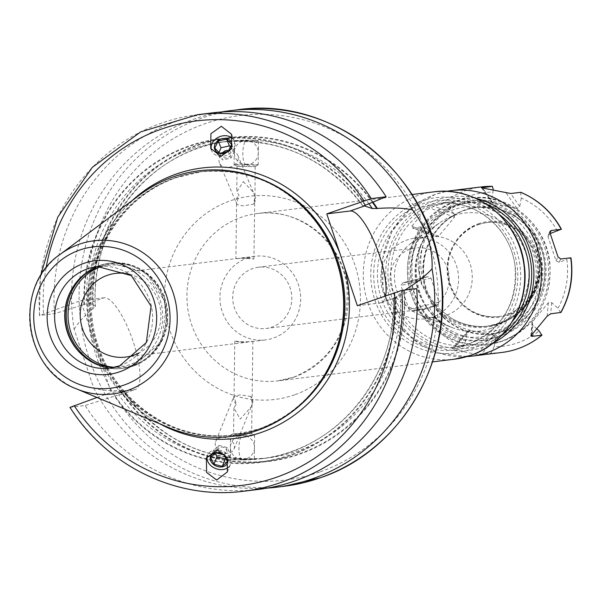 <?xml version="1.0" encoding="UTF-8"?>
<svg xmlns="http://www.w3.org/2000/svg" width="601" height="601" viewBox="0 0 601 601"><rect width="100%" height="100%" fill="white"/><g stroke="black" fill="none" stroke-linecap="round" stroke-linejoin="round"><path stroke-width="0.45" stroke-dasharray="3 2.25" d="M493.263 189.488L492.955 192.132A77.379 74.036 -97 0 0 447.91 208.014L441.727 204.175L431.781 205.399L427.627 207.225L411.813 226.186L412.955 227.967L412.226 227.899L436.161 236.786M447.91 208.014L454.146 213.701L454.499 217.201L438.677 236.155L436.153 236.802L429.076 230.581L422.894 226.75L412.955 227.967L435.312 236.268M412.864 281.561L402.723 282.823L428.16 276.58L412.864 281.561A83.396 79.798 83 0 1 422.894 226.75M437.415 305.173L438.97 302.07L431 278.12L427.927 276.655L402.925 282.786L400.965 285.483L408.935 309.44L412.414 311.303L422.353 310.078L437.415 305.173L412.414 311.303M494.075 346.785L495.615 338.355L493.804 335.373L470.02 330.377L467.931 331.091L467.293 332.413L465.752 340.842L462.92 347.062L452.155 348.58L452.816 349.444L476.601 354.44L491.235 353.005L494.075 346.785A77.379 74.036 -97 0 0 539.12 330.903M560.658 312.603L557.953 308.336A77.379 74.036 -97 0 0 566.878 259.527L570.687 257.784M557.39 231.009A77.379 74.036 -97 0 0 521.27 198.082L520.631 192.29M550.058 231.302L548.195 234.999L548.052 236.847L556.023 260.804L559.103 262.269L566.878 259.527M536.993 328.965L532.884 325.216L531.998 323.007L532.531 321.723L548.345 302.761L551.71 302.649L557.953 308.336M548.195 234.999L550.246 233.526M521.27 198.082L519.73 206.511L517.01 208.539L493.218 203.551L491.836 202.612L491.415 200.561L492.955 192.132M478.328 223.805A48.2 46.119 83 0 1 537.091 254.095A48.2 46.119 83 0 1 508.701 315.119A48.2 46.119 83 0 1 449.931 284.829A48.2 46.119 83 0 1 478.328 223.805M478.291 224.699A47.299 45.255 83 0 1 487.434 222.55A47.299 45.255 83 0 1 537.279 259.144A47.299 45.255 83 0 1 508.1 314.3A47.299 45.255 83 0 1 498.958 316.442A47.299 45.255 83 0 1 449.12 279.848A47.299 45.255 83 0 1 478.291 224.699M498.161 316.547A47.299 45.255 83 0 0 507.304 314.398A47.299 45.255 -97 0 0 536.483 259.241A47.299 45.255 -97 0 0 486.637 222.648A47.299 45.255 -97 0 0 477.495 224.797A47.299 45.255 83 0 0 448.323 279.946A47.299 45.255 83 0 0 498.161 316.547L498.958 316.442M432.232 300.432A61.34 58.695 83 0 0 502.624 328.815A61.34 58.695 -97 0 0 541.336 261.968C540.449 251.834 539.593 245.884 538.766 244.126A63.578 60.829 83 0 0 463.702 210.448A63.578 60.829 83 0 0 424.449 284.423C424.629 286.993 427.228 292.326 432.232 300.432A63.225 60.498 83 0 0 440.3 309.778L451.599 318.335A1.803 0.421 120.4 0 0 451.524 318.32L440.3 309.778M541.336 261.968A63.225 60.498 83 0 1 540.532 274.447L536.588 288.33A63.225 60.498 83 0 1 488.448 326.065A63.225 60.498 83 0 1 451.524 318.32M424.449 284.423A63.225 60.498 83 0 1 424.103 283.402A63.225 60.498 83 0 1 473.558 200.494A63.225 60.498 83 0 1 538.428 243.089A63.225 60.498 83 0 1 538.766 244.126M539.668 266.656C539.675 256.845 538.511 249.084 536.182 243.367L530.044 230.581L536.167 243.36L540.006 266.754A64.037 61.272 83 0 1 498.92 324.209A64.037 61.272 83 0 1 432.247 304.745L421.354 283.837L418.581 269.879L421.857 283.68L433.268 304.174A63.225 60.498 -97 0 0 486.885 326.26A63.225 60.498 -97 0 0 539.668 266.656L539.593 266.679C535.979 300.079 518.408 319.942 486.885 326.26L488.448 326.065C476.33 327.47 464.791 325.306 453.815 319.567A63.248 60.521 83 0 1 451.599 318.335M418.581 269.879A63.225 60.498 83 0 1 419.798 248.498L428.228 228.049A63.225 60.498 83 0 1 470.951 200.809A63.225 60.498 83 0 1 497.35 203.679L516.349 214.459A63.225 60.498 83 0 1 530.044 230.581M428.228 228.049A69.626 66.613 83 0 1 459.187 205.039A69.626 66.613 83 0 1 497.35 203.679M487.043 344.576A73.765 70.58 83 0 0 501.294 341.225A73.765 70.58 -97 0 0 546.79 255.215A73.765 70.58 -97 0 0 469.058 198.142A73.765 70.58 -97 0 0 454.807 201.493A73.765 70.58 83 0 0 409.311 287.503A73.765 70.58 83 0 0 487.043 344.576L488.463 344.396A73.765 70.58 83 0 1 410.731 287.331A73.765 70.58 83 0 1 456.234 201.32A73.765 70.58 -97 0 1 470.485 197.969C508.747 192.2 547.233 224.601 550.005 264.605C551.305 301.477 535.574 326.952 502.819 341.022L488.463 344.396A73.765 70.58 83 0 0 502.714 341.052A73.765 70.58 -97 0 0 548.217 255.042A73.765 70.58 -97 0 0 470.485 197.969L469.058 198.142M498.462 336.951A69.07 66.087 83 0 1 485.112 340.083A69.07 66.087 83 0 1 412.324 286.639A69.07 66.087 83 0 1 454.934 206.098A69.07 66.087 -97 0 1 468.277 202.965A69.07 66.087 -97 0 1 541.065 256.409A69.07 66.087 -97 0 1 498.462 336.951M451.772 206.489A69.07 66.087 83 0 1 465.114 203.356A69.07 66.087 83 0 1 537.903 256.792A69.07 66.087 83 0 1 495.299 337.334A69.07 66.087 83 0 1 481.949 340.474A69.07 66.087 83 0 1 409.161 287.03A69.07 66.087 83 0 1 451.772 206.489M420.55 238.349A40.643 38.892 -97 0 0 411.107 243.27A40.643 38.892 -97 0 0 394.752 281.584A40.643 38.892 -97 0 0 419.889 314.804A40.643 38.892 -97 0 0 438.309 317.185A40.643 38.892 -97 0 0 446.16 315.345A40.643 38.892 83 0 0 471.237 267.948A40.643 38.892 83 0 0 428.4 236.501A40.643 38.892 83 0 0 420.55 238.349M424.629 318.868A40.643 38.892 -97 0 1 381.793 287.421A40.643 38.892 -97 0 1 406.869 240.032A40.643 38.892 83 0 1 414.72 238.184A40.643 38.892 83 0 1 457.549 269.631A40.643 38.892 83 0 1 432.48 317.027A40.643 38.892 -97 0 1 424.629 318.868L438.309 317.185M409.95 249.295A30.861 29.524 -97 0 0 390.913 285.28A30.861 29.524 -97 0 0 423.435 309.154A30.861 29.524 -97 0 0 429.399 307.757A30.861 29.524 83 0 0 448.436 271.772A30.861 29.524 83 0 0 415.915 247.897A30.861 29.524 83 0 0 409.95 249.295M258.498 267.227A30.861 29.524 83 0 0 252.54 268.624A30.861 29.524 -97 0 0 233.504 304.609A30.861 29.524 -97 0 0 266.025 328.484A30.861 29.524 -97 0 0 271.983 327.087A30.861 29.524 83 0 0 291.019 291.102A30.861 29.524 83 0 0 258.498 267.227L415.915 247.897M247.026 258.175A42.153 40.327 83 0 1 255.17 256.259A42.153 40.327 83 0 1 299.583 288.871A42.153 40.327 83 0 1 273.583 338.017A42.153 40.327 -97 0 1 265.439 339.933A42.153 40.327 -97 0 1 221.025 307.321A42.153 40.327 -97 0 1 247.026 258.175M241.204 342.487L252.856 341.383L246.418 341.841L234.796 341.15L241.204 342.487M250.902 396.48L240.513 394.902L234.082 396.051L236.216 404.233L233.909 408.041L240.197 419.137L251.06 407.065L252.022 404.638L252.052 402.219L250.902 396.48A9.939 7.55 -157.9 0 1 252.42 403.707L251.947 404.871M233.601 433.456L251.639 433.719L233.601 433.456L230.574 435.222A12.043 0.496 0.8 0 0 230.544 435.252A12.043 0.496 0.8 0 0 239.108 435.838A12.043 0.496 -179.2 0 0 254.629 435.567L254.313 459.217L230.228 458.901L238.792 459.9L254.313 459.217M237.117 166.409L255.155 166.62L237.117 166.409L234.135 164.569A12.043 0.496 0.8 0 0 242.676 165.117A12.043 0.496 -179.2 0 0 258.16 164.884A12.043 0.496 -179.2 0 0 258.19 164.854A12.043 0.496 -179.2 0 0 249.625 164.268A12.043 0.496 0.8 0 0 234.105 164.531A12.043 0.496 0.8 0 0 234.135 164.569M243.322 181.607L253.367 192.358L254.771 195.701L254.741 198.12L253.434 204.205L243.007 205.843C238.372 205.031 236.246 204.348 236.614 203.777L238.965 195.197L236.756 191.824L243.322 181.607M247.529 257.619L253.938 258.956L242.316 258.257L235.877 258.715L247.529 257.619M234.796 341.15L234.082 396.051A9.939 7.55 22.1 0 0 233.999 396.239L215.646 441.562A9.939 7.55 -157.9 0 0 226.389 453.222A9.939 7.55 -157.9 0 0 234.059 449.022A9.939 7.55 -157.9 0 0 223.317 437.363A9.939 7.55 -157.9 0 0 215.646 441.562M219.463 162.999A9.939 8.023 157.2 0 1 230.371 150.813A9.939 8.023 157.2 0 1 237.778 155.291A9.939 8.023 157.2 0 1 226.87 167.476A9.939 8.023 157.2 0 1 219.463 162.999L236.614 203.777A9.939 8.023 -22.8 0 1 238.965 195.197M251.616 433.697L254.599 435.537A12.043 0.496 -179.2 0 0 246.057 434.981A12.043 0.496 0.8 0 0 230.574 435.222L230.228 458.901M400.416 293.04L395.969 297.54L393.49 297.916C397.208 377.323 335.876 451.351 260.338 458.856A159.573 152.677 83 0 1 238.792 459.9A159.573 152.677 83 0 1 118.705 394.857L121.004 394.481L123.31 390.432C159.693 440.533 207.691 463.063 267.287 458.007A159.573 152.677 -97 0 0 400.416 293.04L405.021 290.013M368.901 203.694A159.573 152.677 -97 0 0 249.941 140.206L258.505 141.205L234.42 140.889L249.941 140.206A159.573 152.677 -97 0 0 228.395 141.243A159.573 152.677 -97 0 0 95.266 306.209L89.639 302.844L104.056 297.765A48.471 13.785 -109.4 0 1 132.829 340.527A48.471 13.785 -109.4 0 1 135.443 389.395A48.471 13.785 -109.4 0 1 134.601 389.591L111.23 392.461L97.978 352.614A136.239 130.357 -97 0 0 159.821 423.833M40.425 276.295L39.403 315.472L54.548 313.669L89.639 302.844M416.703 288.585L396.142 296.841A163.149 156.102 83 0 1 291.425 455.115A163.149 156.102 83 0 1 114.445 396.157L118.705 394.857M221.281 112.011A189.676 181.487 -97 0 0 193.342 119.321A189.676 181.487 -97 0 0 74.141 329.213L93.711 388.043C100.45 390.222 109.239 391.071 120.08 390.59L123.378 390.718A159.573 152.677 -97 0 0 245.741 459.051A159.573 152.677 -97 0 0 267.287 458.007L260.338 458.856A159.573 152.677 83 0 0 393.625 297.931L396.142 296.841M97.001 397.479L111.23 392.461M69.949 407.305L85.102 405.495L114.445 396.157M74.141 329.213C77.942 322.91 84.178 316.088 92.854 308.749L95.266 306.209L95.416 306.623C89.391 225.736 151.332 148.823 228.395 141.243L221.446 142.099A159.573 152.677 83 0 1 242.992 141.055A159.573 152.677 83 0 1 363.019 206.023M132.385 200.403A136.239 130.357 -97 0 0 93.944 340.482L80.684 300.635L104.056 297.765M93.944 340.482L97.978 352.614M197.624 114.686A189.676 181.487 83 0 0 39.666 315.495L80.684 300.635M83.9 304.331A163.149 156.102 83 0 1 188.616 146.058A163.149 156.102 83 0 1 365.596 205.016M258.746 489.387A189.676 181.487 83 0 1 85.102 405.495M54.548 313.669A189.676 181.487 83 0 1 212.506 112.86M357.317 305.699L380.681 302.829A48.471 13.785 70.6 0 0 381.53 302.634A48.471 13.785 70.6 0 0 385.647 295.707M120.08 390.59A163.149 156.102 -97 0 0 300.117 454.048A163.149 156.102 -97 0 0 404.563 290.291M372.943 202.064A163.149 156.102 -97 0 0 193.785 146.283A163.149 156.102 -97 0 0 92.854 308.749M93.711 388.043A189.676 181.487 -97 0 0 267.453 488.095M512.42 321.302A72.255 69.138 83 0 1 482.776 342.014A72.255 69.138 83 0 1 468.818 345.29A72.255 69.138 83 0 1 392.671 289.389A72.255 69.138 83 0 1 437.243 205.136A72.255 69.138 83 0 1 451.208 201.853A72.255 69.138 83 0 1 499.318 214.587M140.213 194.559A133.828 128.051 -97 0 0 88.43 319.199A133.828 128.051 -97 0 0 168.828 427.612M102.455 266.19A51.183 48.974 83 0 1 107.474 265.296A51.183 48.974 83 0 1 161.414 304.895A51.183 48.974 83 0 1 129.839 364.574A51.183 48.974 -97 0 1 119.952 366.895A51.183 48.974 -97 0 1 114.866 367.241M129.418 274.251A42.153 40.327 83 0 1 160.602 310.334A42.153 40.327 83 0 1 139.079 352.892M232.76 138.673A12.343 9.962 157.2 0 1 234.488 141.258A12.343 9.962 157.2 0 1 220.935 156.395A12.343 9.962 -22.8 0 1 211.732 150.828A12.343 9.962 -22.8 0 1 211.379 149.799M219.771 153.27L222.58 159.964L217.592 154.795L218.944 152.631M214.775 148.101L217.592 154.795M228.778 150.701A4.523 3.651 157.2 0 1 230.927 153.255A4.523 3.651 157.2 0 1 227.028 157.89A4.523 3.651 157.2 0 1 222.182 155.208A4.523 3.651 157.2 0 1 222.535 153.225M230.671 147.313L234.413 151.039L230.994 158.078L222.58 159.964M231.595 144.345L234.413 151.039M228.177 151.384L230.994 158.078M228.583 467.067A12.343 9.383 -157.9 0 0 230.416 464.43A12.343 9.383 -157.9 0 0 217.066 449.939A12.343 9.383 22.1 0 0 207.54 455.16L206.361 458.052M207.172 456.354A12.343 9.383 22.1 0 1 207.54 455.16M227.418 461.771L230.423 454.364L227.186 447.565L218.824 445.379L213.701 449.991L215.481 452.974M224.181 454.972L227.186 447.565M223.106 454.326A4.523 3.433 -157.9 0 0 226.998 451.862A4.523 3.433 -157.9 0 0 223.219 447.302A4.523 3.433 -157.9 0 0 218.306 449.593A4.523 3.433 -157.9 0 0 219.951 453.101M226.231 458L230.423 454.364M210.703 457.399L213.701 449.991M215.827 452.793L218.824 445.379M236.216 404.233A9.939 7.55 22.1 0 1 233.999 396.239M251.939 404.638A9.939 7.55 -157.9 0 0 252.42 403.707M254.689 195.603A9.939 8.023 157.2 0 1 255.004 196.242A9.939 8.023 157.2 0 1 253.434 204.205M421.354 283.837L421.857 283.68M453.815 319.567A63.248 60.521 83 0 0 536.693 288.33L540.532 274.447M454.499 217.201L427.627 207.225M454.146 213.701L431.781 205.399M441.727 204.175A83.396 79.798 83 0 1 465.497 190.682A83.396 79.798 -97 0 1 481.611 186.896M462.92 347.062A83.396 79.798 83 0 1 422.353 310.078M501.94 352.449A83.396 79.798 83 0 1 491.235 353.005M471.71 356.16A83.396 79.798 83 0 1 383.821 291.635A83.396 79.798 83 0 1 435.267 194.393A83.396 79.798 83 0 1 446.551 191.358L435.162 194.416L410.243 208.847L391.897 231.498L382.431 259.459L383.047 289.186L393.64 316.907L412.895 339.099L438.369 352.93L466.834 356.603M493.06 343.066A77.379 74.036 -97 0 1 484.188 346.89A77.379 74.036 83 0 1 389.846 298.261A77.379 74.036 83 0 1 435.425 200.313A77.379 74.036 -97 0 1 475.271 198.15M465.752 340.842A77.379 74.036 83 0 1 429.632 307.915M420.144 279.397A77.379 74.036 83 0 1 429.076 230.581M559.103 262.269L560.741 259.001M504.322 330.663A63.428 60.686 83 0 1 426.988 290.809A63.428 60.686 83 0 1 464.355 210.508A63.428 60.686 -97 0 1 541.689 250.369A63.428 60.686 -97 0 1 504.322 330.663M516.349 214.459A67.74 64.818 -97 0 1 545.618 279.698A67.74 64.818 -97 0 1 502.556 335.133A67.74 64.818 83 0 1 435.522 318.515A67.74 64.818 83 0 1 419.798 248.498M494.157 333.908A65.449 62.624 -97 0 0 532.711 251.053A65.449 62.624 -97 0 0 452.914 209.922A65.449 62.624 -97 0 0 414.359 292.777A65.449 62.624 -97 0 0 494.157 333.908M490.777 328.439A59.484 56.915 -97 0 0 525.822 253.134A59.484 56.915 -97 0 0 453.297 215.751A59.484 56.915 -97 0 0 439.474 222.956A59.484 56.915 -97 0 0 415.546 279.037A59.484 56.915 -97 0 0 452.335 327.65A59.484 56.915 -97 0 0 490.777 328.439M88.159 303.032A159.573 152.677 83 0 1 221.446 142.099C279.3 137.043 326.471 158.379 362.951 206.098M114.986 395.969A162.578 155.561 -97 0 0 291.252 454.574A162.578 155.561 -97 0 0 395.608 297.029M365.062 205.204A162.578 155.561 -97 0 0 188.797 146.591A162.578 155.561 -97 0 0 84.441 304.144M120.185 394.669L134.601 389.591M243.856 491.22A189.676 181.487 83 0 1 70.212 407.32M46.044 268.099A183.658 175.725 -97 0 0 43.565 313.722M307.351 211.342A132.626 126.894 83 0 0 200.794 171.781C250.181 167.581 289.998 186.212 320.243 227.689A132.746 127.014 83 0 0 174.861 177.716A132.746 127.014 -97 0 0 96.671 345.763A132.746 127.014 -97 0 0 258.513 429.182A132.746 127.014 83 0 0 335.501 351.908C320.881 389.591 295.271 415.306 258.685 429.046L233.12 435.056A132.626 126.894 -97 0 1 93.365 332.443A132.626 126.894 -97 0 1 175.169 177.798A132.626 126.894 83 0 1 200.794 171.781L201.793 171.661A132.626 126.894 83 0 0 176.168 177.678A132.626 126.894 -97 0 0 94.365 332.323A132.626 126.894 -97 0 0 234.12 434.929A132.626 126.894 -97 0 0 259.745 428.911A132.626 126.894 83 0 0 290.561 412.834M326.944 370.892A132.626 126.894 83 0 1 258.746 429.031A132.626 126.894 -97 0 1 233.12 435.056L234.12 434.929C167.371 444.965 99.398 389.651 92.223 319.244C83.479 258.64 120.688 196.046 176.236 177.663L201.793 171.661A132.626 126.894 83 0 1 261.901 179.444M380.681 302.829L395.097 297.75M120.613 390.402A162.578 155.561 -97 0 0 299.937 453.507A162.578 155.561 -97 0 0 404.037 290.478M372.417 202.274A162.578 155.561 -97 0 0 193.973 146.817A162.578 155.561 -97 0 0 93.388 308.561M237.583 109.78A189.676 181.487 -97 0 0 200.937 118.389A189.676 181.487 -97 0 0 83.93 339.557A189.676 181.487 -97 0 0 283.815 486.314M320.303 471.785A183.658 175.725 -97 0 0 428.49 239.288A183.658 175.725 -97 0 0 204.573 123.881A183.658 175.725 -97 0 0 96.385 356.378A183.658 175.725 -97 0 0 320.303 471.785M294.693 394.789A102.365 97.948 83 0 1 169.88 330.467A102.365 97.948 83 0 1 230.183 200.877A102.365 97.948 83 0 1 354.988 265.199A102.365 97.948 83 0 1 294.693 394.789M294.212 377.037A84.298 80.662 83 0 1 277.925 380.869A84.298 80.662 83 0 1 189.082 315.645A84.298 80.662 83 0 1 241.084 217.344A84.298 80.662 83 0 1 257.371 213.52A84.298 80.662 83 0 1 346.214 278.744A84.298 80.662 83 0 1 294.212 377.037M433.719 191.869A84.298 80.662 -97 0 0 417.432 195.693A84.298 80.662 -97 0 0 365.431 293.994A84.298 80.662 -97 0 0 454.273 359.21M421.068 201.185A78.28 74.9 -97 0 0 374.956 300.282A78.28 74.9 -97 0 0 470.395 349.474A78.28 74.9 -97 0 0 516.507 250.377A78.28 74.9 -97 0 0 421.068 201.185M469.449 346.619A75.268 72.015 83 0 1 377.683 299.321A75.268 72.015 83 0 1 422.015 204.032A75.268 72.015 83 0 1 513.787 251.331A75.268 72.015 83 0 1 469.449 346.619M469.373 343.659A72.255 69.138 83 0 1 455.408 346.942A72.255 69.138 83 0 1 379.261 291.034A72.255 69.138 83 0 1 423.833 206.782A72.255 69.138 83 0 1 437.798 203.499A72.255 69.138 83 0 1 513.945 259.407A72.255 69.138 83 0 1 469.373 343.659M502.293 334.614A75.095 71.85 -97 0 1 483.467 344.726A75.095 71.85 83 0 1 391.912 297.54A75.095 71.85 83 0 1 436.146 202.469A75.095 71.85 -97 0 1 486.269 204.115M59.972 254.501A77.153 73.818 -97 0 0 30.118 326.358A77.153 73.818 -97 0 0 76.462 388.855M119.764 365.814A51.183 48.974 -97 0 0 151.332 306.127A51.183 48.974 -97 0 0 97.4 266.528L107.474 265.296M74.036 345.673A52.865 50.582 -97 0 0 74.284 346.041A52.865 50.582 -97 0 0 132.182 365.949A52.865 50.582 83 0 0 163.322 299.02A52.865 50.582 83 0 0 98.864 265.8A52.865 50.582 -97 0 0 68.213 296.571A52.865 50.582 -97 0 0 68.056 296.999M70.407 291.673A52.986 50.702 -97 0 1 99.097 265.65A52.986 50.702 83 0 1 109.337 263.246A52.986 50.702 83 0 1 165.177 304.241A52.986 50.702 83 0 1 132.49 366.032A52.986 50.702 -97 0 1 122.251 368.436C102.373 370.111 86.379 362.643 74.284 346.041L73.788 345.305M77.604 350.27A52.986 50.702 -97 0 0 122.251 368.436L123.475 368.285A52.986 50.702 -97 0 0 133.707 365.881A52.986 50.702 83 0 0 166.394 304.091A52.986 50.702 83 0 0 110.554 263.095L146.028 272.486L166.552 304.068L161.639 341.608L133.775 365.866L123.475 368.285A52.986 50.702 -97 0 1 95.078 363.192M67.905 297.412L68.213 296.571C74.051 281.501 84.32 271.201 99.037 265.665L110.554 263.095A52.986 50.702 83 0 0 100.314 265.499A52.986 50.702 -97 0 0 84.238 274.905M100.938 266.574A51.934 49.688 -97 0 1 101.389 266.408A51.934 49.688 83 0 1 164.704 299.043A51.934 49.688 83 0 1 134.113 364.784A51.934 49.688 -97 0 1 113.296 367.234M432.247 304.745L433.268 304.174M540.006 266.754L539.593 266.679L536.115 243.382L533.147 236.283M495.615 338.355L481.296 354.229M493.804 335.373L476.601 354.44M470.02 330.377L452.816 349.444M467.293 332.413L452.974 348.279M532.884 325.216L532.065 334.381M532.531 321.723L531.329 335.14M548.345 302.761L547.15 316.186M551.71 302.649L550.711 313.82M556.023 260.804L557.998 256.882M548.052 236.847L549.615 233.751M519.73 206.511L510.692 193.507M517.01 208.539L506.147 192.921M493.218 203.551L482.355 187.925M491.415 200.561L482.648 187.948M438.677 236.155L411.813 226.186M431 278.12L400.965 285.483M438.97 302.07L408.935 309.44M246.147 164.697A12.043 3.463 -88.5 0 1 246.004 164.704A12.043 3.463 -88.5 0 1 242.834 152.827A12.043 3.463 -88.5 0 1 246.463 140.626M242.271 459.472A12.043 3.463 -88.5 0 1 242.12 459.48A12.043 3.463 -88.5 0 1 238.958 447.61A12.043 3.463 -88.5 0 1 242.586 435.409M486.637 222.648L487.434 222.55M504.119 331.001C533.493 318.169 546.948 295.151 544.476 261.953C540.291 223.64 498.417 196.722 463.867 210.252C434.485 223.084 421.038 246.102 423.51 279.307C427.694 317.621 469.569 344.531 504.119 331.001M470.951 200.809L473.558 200.494M465.114 203.356L468.277 202.965M411.107 243.27L439.474 222.956C402.054 246.883 410.228 313.489 452.335 327.65L419.889 314.804M414.72 238.184L428.4 236.501M266.025 328.484L423.435 309.154M125.707 357.092L247.537 342.127M251.466 341.646L265.439 339.933M252.856 341.383L252.052 402.219M252.022 404.638L251.639 433.719M255.155 166.62L255.004 196.242M254.741 198.12L253.938 258.956M233.909 408.041L233.579 433.486M237.095 166.379L236.756 191.824M236.599 203.747L235.877 258.715M121.004 394.481L135.443 389.395M381.53 302.634L395.969 297.54M412.023 194.529L257.371 213.52C299.193 207.142 342.465 242.256 346.935 287.488C349.309 331.001 331.632 360.878 293.897 377.112L277.925 380.869L432.57 361.877M451.208 201.853L437.798 203.499C474.212 198.014 511.331 228.32 515.102 266.836C517.213 303.941 501.948 329.551 469.321 343.674L455.408 346.942L468.818 345.29M109.87 368.135L119.952 366.895M115.437 273.417L237.267 258.46M241.196 257.972L255.17 256.259M231.543 134.256L234.488 141.258M210.718 148.417L211.732 150.828M230.416 464.43L227.373 471.935M258.505 141.205L258.19 164.854M234.42 140.889L234.105 164.531M255.132 166.642L258.16 164.884M251.06 407.065L234.059 449.022M237.778 155.291L253.367 192.358M481.949 340.474L485.112 340.083M452.155 348.58L467.939 331.091M530.848 335.936L532.005 323.007M481.529 187.782L491.843 202.612M246.004 164.704A12.043 12.043 0 0 0 258.347 152.97A12.043 12.043 0 0 0 246.613 140.619A12.043 12.043 0 0 0 234.27 152.353A12.043 12.043 0 0 0 246.004 164.704M242.12 459.48A12.043 12.043 0 0 0 254.463 447.753A12.043 12.043 0 0 0 242.736 435.402A12.043 12.043 0 0 0 230.386 447.136A12.043 12.043 0 0 0 242.12 459.48"/><path stroke-width="0.9" d="M536.993 328.965L539.12 330.903L541.824 335.17L531.885 336.387L530.848 335.936L547.15 316.186L550.711 313.82L560.943 312.437C570.304 295.474 573.639 277.264 570.95 257.806L560.741 259.001L557.998 256.882L550.028 232.925L550.058 231.302L551.252 230.491L561.462 229.281C551.981 212.161 538.451 199.84 520.872 192.32L510.692 193.507L481.529 187.782L492.384 186.34L493.263 189.488M520.631 192.29A83.396 79.798 -97 0 1 561.199 229.266L550.246 233.526M501.94 352.449C516.89 350.526 530.262 344.741 542.042 335.088L541.824 335.17A83.396 79.798 -97 0 1 518.054 348.663A83.396 79.798 83 0 1 501.94 352.449L471.71 356.16A83.396 79.798 83 0 0 487.824 352.374A83.396 79.798 83 0 0 539.262 255.132A83.396 79.798 83 0 0 451.381 190.607L481.611 186.896L492.384 186.34M129.418 274.251A42.153 40.327 83 0 0 115.437 273.417A42.153 40.327 83 0 0 107.294 275.326A42.153 40.327 -97 0 0 81.293 324.48A42.153 40.327 -97 0 0 125.707 357.092A42.153 40.327 -97 0 0 133.85 355.176A42.153 40.327 83 0 0 139.079 352.892M401.814 290.411A189.676 181.487 83 0 1 243.856 491.22L258.746 489.387A189.676 181.487 83 0 0 416.703 288.585L401.814 290.411L357.317 305.699L326.771 213.873L371.268 198.585A189.676 181.487 83 0 0 197.624 114.686L212.506 112.86A189.676 181.487 83 0 1 386.158 196.76L363.072 206.105L364.552 205.925L372.312 208.532L377.338 208.449C391.822 207.48 403.541 207.976 412.504 209.914C426.364 227.929 432.885 247.544 432.074 268.745C426.124 275.408 416.959 282.59 404.563 290.291M70.212 407.32L97.001 397.479M371.268 198.585L386.158 196.76M216.668 480.049L227.373 471.935L227.118 457.549L217.066 449.939L206.361 458.06L206.616 472.446L216.668 480.049M221.333 126.285L231.543 134.263L231.332 148.98L220.935 156.395L210.718 148.417L210.928 133.7L221.333 126.285M385.647 295.707A48.471 13.785 70.6 0 0 374.926 243.277A48.471 13.785 70.6 0 0 350.135 211.004L364.552 205.925M326.771 213.873L350.135 211.004M377.338 208.449A163.149 156.102 -97 0 0 372.943 202.064M267.453 488.095A189.676 181.487 -97 0 0 276.227 487.246A189.676 181.487 -97 0 0 312.873 478.636A189.676 181.487 -97 0 0 432.074 268.745M412.504 209.914A189.676 181.487 -97 0 0 229.988 110.712A189.676 181.487 -97 0 0 221.281 112.011M499.318 214.587A72.255 69.138 83 0 1 512.42 321.302M173.358 176.837A133.828 128.051 83 0 1 319.927 227.216A133.828 128.051 83 0 1 335.298 352.449A133.828 128.051 83 0 1 257.694 430.354A133.828 128.051 -97 0 1 168.828 427.612L76.462 388.855A77.153 73.818 -97 0 0 127.69 390.44A77.153 73.818 -97 0 0 173.141 292.77A77.153 73.818 -97 0 0 79.077 244.291A77.153 73.818 -97 0 0 59.972 254.501L140.213 194.559A133.828 128.051 -97 0 1 173.358 176.837M114.866 367.241A51.183 48.974 -97 0 1 73.788 345.305A51.183 48.974 -97 0 1 67.905 297.412A51.183 48.974 -97 0 1 97.587 267.618A51.183 48.974 83 0 1 102.455 266.19M211.379 149.799A12.343 9.962 -22.8 0 1 225.285 135.683A12.343 9.962 157.2 0 1 232.76 138.673M214.369 147.996A9.03 7.295 157.2 0 1 222.167 138.718A9.03 7.295 157.2 0 1 231.851 144.09A9.03 7.295 157.2 0 1 224.053 153.36A9.03 7.295 157.2 0 1 214.369 147.996M231.595 144.345L226.607 139.184L218.193 141.062L214.775 148.101L219.771 153.27L228.177 151.384L231.595 144.345M222.535 153.225A4.523 3.651 157.2 0 1 228.778 150.701M218.944 152.631L221.01 147.756L229.424 145.878L230.671 147.313M218.193 141.062L221.01 147.756M226.607 139.184L229.424 145.878M207.172 456.354A12.343 9.383 22.1 0 0 220.89 469.644A12.343 9.383 -157.9 0 0 228.583 467.067M210.29 457.519A9.03 6.866 -157.9 0 0 217.847 466.639A9.03 6.866 -157.9 0 0 227.666 462.064A9.03 6.866 -157.9 0 0 220.109 452.944A9.03 6.866 -157.9 0 0 210.29 457.519M213.941 464.197L210.703 457.399L215.827 452.793L224.181 454.972L227.418 461.771L222.295 466.384L213.941 464.197L216.938 456.79L225.3 458.976L226.231 458M219.951 453.101A4.523 3.433 -157.9 0 0 223.106 454.326M215.481 452.974L216.938 456.79M222.295 466.384L225.3 458.976M493.06 343.066A77.379 74.036 -97 0 0 533.29 264.575A77.379 74.036 -97 0 0 475.271 198.15M446.551 191.358A83.396 79.798 83 0 1 451.381 190.607L446.543 191.358M560.658 312.603A83.396 79.798 -97 0 0 570.687 257.784M492.317 186.34A83.396 79.798 -97 0 0 481.611 186.896M372.312 208.532A159.573 152.677 -97 0 0 368.901 203.694M74.111 405.547A183.658 175.725 -97 0 0 276.866 477.119A183.658 175.725 -97 0 0 394.436 292.612M363.89 200.787A183.658 175.725 -97 0 0 182.268 123.273A183.658 175.725 -97 0 0 46.044 268.099M159.821 423.833A136.239 130.357 -97 0 0 261.923 432.209A136.239 130.357 83 0 0 344.057 265.852M132.385 200.403A136.239 130.357 -97 0 1 176.078 174.125A136.239 130.357 83 0 1 340.023 253.72M261.901 179.444A132.626 126.894 83 0 1 343.907 287.826A132.626 126.894 83 0 1 290.561 412.834M376.812 208.637A162.578 155.561 -97 0 0 372.417 202.274M276.227 487.246L283.815 486.314A189.676 181.487 -97 0 0 320.461 477.705A189.676 181.487 -97 0 0 437.468 256.529A189.676 181.487 -97 0 0 237.583 109.78L229.988 110.712M432.57 361.877L454.273 359.21A84.298 80.662 -97 0 0 470.56 355.386A84.298 80.662 -97 0 0 522.562 257.085A84.298 80.662 -97 0 0 433.719 191.869L412.023 194.529M502.293 334.614A75.095 71.85 -97 0 0 531.126 264.838A75.095 71.85 -97 0 0 486.269 204.115M307.351 211.342A132.626 126.894 83 0 1 326.944 370.892M319.927 227.216L320.243 227.689A132.746 127.014 83 0 1 335.501 351.908L335.298 352.449M79.467 250.114A71.188 68.116 -97 0 0 37.532 340.241A71.188 68.116 -97 0 0 124.332 384.978A71.188 68.116 -97 0 0 166.267 294.851A71.188 68.116 -97 0 0 79.467 250.114M119.922 371.726A57.208 54.736 -97 0 0 153.616 299.313A57.208 54.736 -97 0 0 83.877 263.366A57.208 54.736 -97 0 0 50.176 335.779A57.208 54.736 -97 0 0 119.922 371.726M109.87 368.135L119.659 365.836L146.344 342.532L151.076 306.157L131.303 275.574L97.4 266.528A51.183 48.974 -97 0 0 87.506 268.85A51.183 48.974 -97 0 0 55.938 328.537A51.183 48.974 -97 0 0 109.87 368.135A51.183 48.974 -97 0 0 119.764 365.814M68.056 296.999A52.865 50.582 -97 0 0 74.036 345.673M70.407 291.673A52.986 50.702 -97 0 0 77.604 350.27M84.238 274.905A52.986 50.702 -97 0 0 95.078 363.192M100.938 266.574A51.934 49.688 -97 0 0 68.431 321.655A51.934 49.688 -97 0 0 113.296 367.234M532.065 334.381L531.885 336.387M550.028 232.925L551.252 230.491M482.648 187.948L482.378 187.565M466.834 356.603L471.71 356.16M69.949 407.305C106.978 466.271 177.107 500.16 243.856 491.22M197.624 114.686L140.687 131.889L92.314 167.348L57.673 217.261L40.425 276.295M283.815 486.314L320.566 477.682C401.303 450.968 454.611 359.556 440.608 272.23C428.964 172.968 332.488 95.619 237.583 109.78M433.719 191.869C476.03 185.566 518.941 219.981 524.102 264.049C530.315 302.821 506.628 343.456 470.666 355.364L454.273 359.21M59.972 254.501C12.937 286.271 23.146 369.412 76.462 388.855"/></g></svg>
